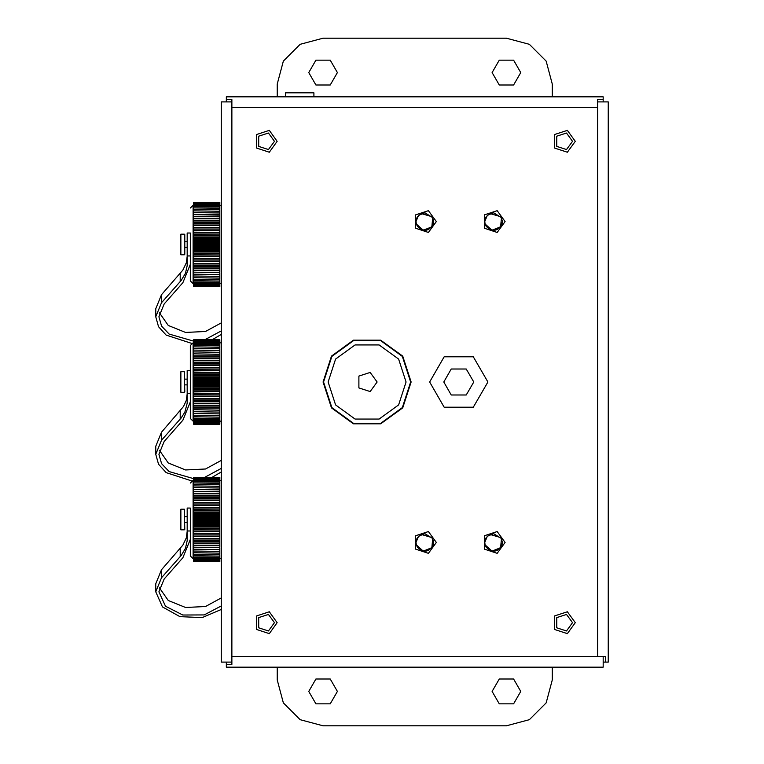 <?xml version="1.0" encoding="UTF-8"?>
<svg xmlns="http://www.w3.org/2000/svg" width="764" height="764" viewBox="0 0 764 764"><rect width="100%" height="100%" fill="white"/><g stroke="black" fill="none" stroke-linecap="round" stroke-linejoin="round"><path stroke-width="1.15" d="M226.354 664.355L226.354 667.125L603.159 667.125L603.159 656.582L605.432 656.582L605.432 662.082L608.201 662.082L608.201 101.918L597.658 101.918L597.658 99.645L603.159 99.645L603.159 96.875L226.354 96.875L226.354 99.645L231.855 99.645L231.855 101.918L221.312 101.918L221.312 662.082L231.855 662.082L231.855 664.355L226.354 664.355L226.354 662.082M313.88 92.797L312.963 92.272L286.471 92.272L285.555 92.797L313.88 92.797L313.88 96.875M193.617 341.126L169.102 334.088L161.567 326.171L158.912 316.812L164.136 303.938L182.882 282.728L190.322 264.382L190.322 233.02L187.199 233.02L187.161 265.671L185.423 273.321L181.173 280.445L161.49 302.764L155.799 316.812L155.799 308.78L161.49 294.723L182.854 270.112L186.292 262.768L187.199 256.341M190.322 233.02L190.322 280.923L193.072 283.673L193.072 205.287L190.322 208.037M193.617 263.379L193.617 263.952L219.841 263.952L219.841 263.379L193.617 263.379L193.617 261.555L219.841 261.555L219.841 260.973L193.617 260.973L193.617 263.198M193.617 234.729L193.617 235.57L219.841 235.57L219.841 234.949L193.617 234.729M193.617 232.371L193.617 232.991L219.841 232.991L219.841 232.38L193.617 232.371M187.199 241.615L184.821 241.615L184.821 247.345L187.199 247.345M184.821 234.672L184.821 254.288M180.419 254.288L180.419 234.672L180.877 254.746L180.877 234.214L184.363 234.214M219.841 216.04L193.617 216.288L219.841 216.766L219.841 214.369L193.617 214.369L219.841 214.818M219.841 221.598L219.841 222.696L193.617 222.696L193.617 223.241L219.841 223.241L219.841 220.462L193.617 220.462L193.617 220.987L219.841 220.987M219.841 230.461L219.841 232.38L193.617 232.189L193.617 230.461L219.841 230.461L219.841 229.868L193.617 229.868L193.617 230.461M219.841 232.991L219.841 234.92L193.617 234.92M219.841 235.57L219.841 237.327L193.617 237.327L193.617 238.187L219.841 238.187L219.841 237.556L193.617 237.556M219.841 238.187L219.841 239.753L193.617 239.753L193.617 240.822L219.841 240.822L219.841 240.182L193.617 240.182M219.841 240.822L219.841 242.207L193.617 242.207L193.617 243.468L219.841 243.468L219.841 242.837L193.617 242.837M219.841 243.468L219.841 244.671L193.617 244.671L193.617 246.123L219.841 246.123L219.841 245.492L193.617 245.492M219.841 246.123L219.841 247.135L193.617 247.135L193.617 248.778L219.841 248.778L219.841 248.138L193.617 248.138M219.841 248.778L219.841 249.58L193.617 249.58L193.617 251.404L219.841 251.404L219.841 250.773L193.617 250.773M219.841 251.404L219.841 252.015L193.617 252.015L193.617 254.011L219.841 254.011L193.617 254.412L193.617 256.58L219.841 256.58L193.617 256.771L193.617 259.091L219.841 259.091L219.841 258.499L193.617 258.499M219.841 265.719L193.617 265.719L193.617 266.264L219.841 266.264L219.841 263.952L219.841 265.318M219.841 286.729L193.617 286.729M219.841 286.586L193.617 286.529L219.841 286.71M219.841 286.271L193.617 286.175L219.841 286.529M219.841 285.793L193.617 285.66L219.841 286.175M219.841 285.153L193.617 284.972L219.841 285.153L219.841 285.66M219.841 284.351L193.617 284.141L219.841 284.351L219.841 284.972M219.841 283.396L193.617 283.138L219.841 283.396L219.841 284.141M219.841 282.279L193.617 281.992L219.841 282.279L219.841 283.138M219.841 281.018L193.617 280.694L219.841 281.018L219.841 281.992M219.841 279.614L193.617 279.252L219.841 279.614L219.841 280.694M219.841 278.067L193.617 277.676L219.841 278.067L219.841 279.252M219.841 276.396L193.617 275.976L219.841 276.396L219.841 277.676M219.841 274.591L193.617 274.142L219.841 274.591L219.841 275.976M219.841 272.672L193.617 272.194L219.841 272.672L219.841 274.142M219.841 270.637L219.841 270.131L193.617 270.131L193.617 270.637L219.841 270.637L219.841 272.194M219.841 268.498L219.841 267.973L193.617 267.973L193.617 268.498L219.841 268.498L219.841 270.131M219.841 258.499L219.841 255.969L193.617 255.969M219.841 255.969L219.841 253.39L193.617 253.39M219.841 227.987L219.841 227.405L193.617 227.405L193.617 227.987L219.841 227.987L219.841 229.868M219.841 225.581L219.841 225.008L193.617 225.008L193.617 225.581L219.841 225.581L219.841 227.405M219.841 218.829L219.841 218.323L193.617 218.323L193.617 218.829L219.841 218.829L219.841 220.462M219.841 212.984L193.617 212.564L219.841 212.984L219.841 214.369M219.841 211.284L193.617 210.893L219.841 211.284L219.841 212.564M219.841 209.708L193.617 209.346L219.841 209.708L219.841 210.893M219.841 208.266L193.617 207.942L219.841 208.266L219.841 209.346M219.841 206.968L193.617 206.681L219.841 206.968L219.841 207.942M219.841 205.822L193.617 205.564L219.841 205.822L219.841 206.681M219.841 204.819L193.617 204.609L219.841 204.819L219.841 205.564M219.841 203.988L193.617 203.807L219.841 203.988L219.841 204.609M219.841 203.3L193.617 203.167L219.841 203.3L219.841 203.807M219.841 202.785L193.617 202.689L219.841 203.167M219.841 202.431L193.617 202.374L219.841 202.689M219.841 202.25L193.617 202.231L219.841 202.374M190.322 370.54L187.199 370.54L187.161 403.191L184.888 412.073L181.173 417.965L161.49 440.284L155.799 454.332L155.799 446.3L161.49 432.243L183.599 406.458L186.292 400.288L187.199 393.861M190.322 345.557L190.322 418.443L193.072 421.193L193.072 342.807L190.322 345.557M193.617 372.249L193.617 373.09L219.841 373.09L219.841 372.469L193.617 372.249M193.617 369.891L193.617 370.511L219.841 370.511L219.841 369.9L193.617 369.891M184.821 391.808L184.363 371.734L184.821 391.808M180.877 371.734L180.877 392.266L180.877 371.734L184.363 371.734M219.841 367.981L219.841 369.9L193.617 369.709L193.617 367.981L219.841 367.981L219.841 367.388L193.617 367.388L193.617 367.981M219.841 370.511L219.841 372.44L193.617 372.44M219.841 373.09L219.841 374.847L193.617 374.847L193.617 375.707L219.841 375.707L219.841 375.076L193.617 375.076M219.841 375.707L219.841 377.273L193.617 377.273L193.617 378.342L219.841 378.342L219.841 377.702L193.617 377.702M219.841 378.342L219.841 379.727L193.617 379.727L193.617 380.988L219.841 380.988L219.841 380.357L193.617 380.357M219.841 380.988L219.841 382.191L193.617 382.191L193.617 383.643L219.841 383.643L219.841 383.012L193.617 383.012M219.841 383.643L219.841 384.655L193.617 384.655L193.617 386.297L219.841 386.297L219.841 385.658L193.617 385.658M219.841 386.297L219.841 387.1L193.617 387.1L193.617 388.924L219.841 388.924L219.841 388.293L193.617 388.293M219.841 388.924L219.841 389.535L193.617 389.535L193.617 391.531L219.841 391.531L193.617 391.932L193.617 394.1L219.841 394.1L193.617 394.291L193.617 396.611L219.841 396.611L219.841 396.019L193.617 396.019M219.841 424.249L193.617 424.249M219.841 424.106L193.617 424.049L219.841 424.23M219.841 423.791L193.617 423.695L219.841 424.049M219.841 423.313L193.617 423.18L219.841 423.695M219.841 422.673L193.617 422.492L219.841 422.673L219.841 423.18M219.841 421.871L193.617 421.661L219.841 421.871L219.841 422.492M219.841 420.916L193.617 420.658L219.841 420.916L219.841 421.661M219.841 419.799L193.617 419.512L219.841 419.799L219.841 420.658M219.841 418.538L193.617 418.214L219.841 418.538L219.841 419.512M219.841 417.134L193.617 416.772L219.841 417.134L219.841 418.214M219.841 415.587L193.617 415.196L219.841 415.587L219.841 416.772M219.841 413.916L193.617 413.496L219.841 413.916L219.841 415.196M219.841 412.111L193.617 411.662L219.841 412.111L219.841 413.496M219.841 410.192L193.617 409.714L219.841 410.192L219.841 411.662M219.841 408.157L219.841 407.651L193.617 407.651L193.617 408.157L219.841 408.157L219.841 409.714M219.841 406.018L219.841 405.493L193.617 405.493L193.617 406.018L219.841 406.018L219.841 407.651M219.841 403.784L219.841 403.239L193.617 403.239L193.617 403.784L219.841 403.784L219.841 405.493M219.841 401.472L219.841 400.899L193.617 400.899L193.617 401.472L219.841 401.472L219.841 403.239M219.841 399.075L219.841 398.493L193.617 398.493L193.617 399.075L219.841 399.075L219.841 400.899M219.841 396.019L219.841 393.489L193.617 393.489M219.841 393.489L219.841 390.91L193.617 390.91M219.841 365.507L219.841 364.925L193.617 364.925L193.617 365.507L219.841 365.507L219.841 367.388M219.841 363.101L219.841 362.528L193.617 362.528L193.617 363.101L219.841 363.101L219.841 364.925M219.841 360.761L219.841 360.216L193.617 360.216L193.617 360.761L219.841 360.761L219.841 362.528M219.841 358.507L219.841 357.982L193.617 357.982L193.617 358.507L219.841 358.507L219.841 360.216M219.841 356.349L219.841 355.843L193.617 355.843L193.617 356.349L219.841 356.349L219.841 357.982M219.841 354.286L193.617 353.808L219.841 354.286L219.841 355.843M219.841 352.338L193.617 351.889L219.841 352.338L219.841 353.808M219.841 350.504L193.617 350.084L219.841 350.504L219.841 351.889M219.841 348.804L193.617 348.413L219.841 348.804L219.841 350.084M219.841 347.228L193.617 346.866L219.841 347.228L219.841 348.413M219.841 345.786L193.617 345.462L219.841 345.786L219.841 346.866M219.841 344.488L193.617 344.201L219.841 344.488L219.841 345.462M219.841 343.342L193.617 343.084L219.841 343.342L219.841 344.201M219.841 342.339L193.617 342.129L219.841 342.339L219.841 343.084M219.841 341.508L193.617 341.327L219.841 341.508L219.841 342.129M219.841 340.82L193.617 340.687L219.841 340.82L219.841 341.327M219.841 340.305L193.617 340.209L219.841 340.687M219.841 339.951L193.617 339.894L219.841 340.209M219.841 339.77L193.617 339.751L219.841 339.894M221.312 605.947L204.169 614.915L182.835 615.01L165.53 606.196L158.912 591.852L164.136 578.978L182.882 557.768L190.322 539.422L190.322 508.06L187.199 508.06L187.161 540.711L185.423 548.361L181.173 555.485L161.49 577.804L155.799 591.852L155.799 583.82L161.49 569.763L182.854 545.152L186.292 537.808L187.199 531.381M190.322 508.06L190.322 555.963L193.072 558.713L193.072 480.327L190.322 483.077M193.617 509.769L193.617 510.61L219.841 510.61L219.841 509.989L193.617 509.769M193.617 507.411L193.617 508.031L219.841 508.031L219.841 507.42L193.617 507.411M184.821 529.328L184.363 509.254L184.821 529.328M180.877 509.254L180.877 529.786L180.877 509.254L184.363 509.254M219.841 492.828L219.841 493.363L193.617 493.363L193.617 493.869L219.841 493.869L219.841 491.328L193.617 491.328L219.841 491.806M219.841 505.501L219.841 507.42L193.617 507.229L193.617 505.501L219.841 505.501L219.841 504.909L193.617 504.909L193.617 505.501M219.841 508.031L219.841 509.96L193.617 509.96M219.841 510.61L219.841 512.367L193.617 512.367L193.617 513.227L219.841 513.227L219.841 512.596L193.617 512.596M219.841 513.227L219.841 514.793L193.617 514.793L193.617 515.862L219.841 515.862L219.841 515.222L193.617 515.222M219.841 515.862L219.841 517.247L193.617 517.247L193.617 518.508L219.841 518.508L219.841 517.877L193.617 517.877M219.841 518.508L219.841 519.711L193.617 519.711L193.617 521.163L219.841 521.163L219.841 520.532L193.617 520.532M219.841 521.163L219.841 522.175L193.617 522.175L193.617 523.817L219.841 523.817L219.841 523.178L193.617 523.178M219.841 523.817L219.841 524.62L193.617 524.62L193.617 526.444L219.841 526.444L219.841 525.813L193.617 525.813M219.841 526.444L219.841 527.055L193.617 527.055L193.617 529.051L219.841 529.051L193.617 529.452L193.617 531.62L219.841 531.62L193.617 531.811L193.617 534.131L219.841 534.131L219.841 533.539L193.617 533.539M219.841 543.013L193.617 543.013L193.617 543.538L219.841 543.538L219.841 540.759L193.617 540.759L193.617 541.304L219.841 541.304L219.841 542.402M219.841 545.171L193.617 545.171L193.617 545.677L219.841 545.677L219.841 544.36M219.841 561.769L193.617 561.769M219.841 561.626L193.617 561.569L219.841 561.75M219.841 561.311L193.617 561.215L219.841 561.569M219.841 560.833L193.617 560.7L219.841 561.215M219.841 560.193L193.617 560.012L219.841 560.193L219.841 560.7M219.841 559.391L193.617 559.181L219.841 559.391L219.841 560.012M219.841 558.436L193.617 558.178L219.841 558.436L219.841 559.181M219.841 557.319L193.617 557.032L219.841 557.319L219.841 558.178M219.841 556.058L193.617 555.734L219.841 556.058L219.841 557.032M219.841 554.654L193.617 554.292L219.841 554.654L219.841 555.734M219.841 553.107L193.617 552.716L219.841 553.107L219.841 554.292M219.841 551.436L193.617 551.016L219.841 551.436L219.841 552.716M219.841 549.631L193.617 549.182L219.841 549.631L219.841 551.016M219.841 547.712L193.617 547.234L219.841 547.712L219.841 549.182M219.841 538.992L219.841 538.419L193.617 538.419L193.617 538.992L219.841 538.992L219.841 540.759M219.841 536.595L219.841 536.013L193.617 536.013L193.617 536.595L219.841 536.595L219.841 538.419M219.841 533.539L219.841 531.009L193.617 531.009M219.841 531.009L219.841 528.43L193.617 528.43M219.841 503.027L219.841 502.445L193.617 502.445L193.617 503.027L219.841 503.027L219.841 504.909M219.841 500.621L219.841 500.048L193.617 500.048L193.617 500.621L219.841 500.621L219.841 502.445M219.841 498.281L219.841 497.736L193.617 497.736L193.617 498.281L219.841 498.281L219.841 500.048M219.841 496.027L219.841 495.502L193.617 495.502L193.617 496.027L219.841 496.027L219.841 497.736M219.841 489.858L193.617 489.409L219.841 489.858L219.841 491.328M219.841 488.024L193.617 487.604L219.841 488.024L219.841 489.409M219.841 486.324L193.617 485.933L219.841 486.324L219.841 487.604M219.841 484.748L193.617 484.386L219.841 484.748L219.841 485.933M219.841 483.306L193.617 482.982L219.841 483.306L219.841 484.386M219.841 482.008L193.617 481.721L219.841 482.008L219.841 482.982M219.841 480.862L193.617 480.604L219.841 480.862L219.841 481.721M219.841 479.859L193.617 479.649L219.841 479.859L219.841 480.604M219.841 479.028L193.617 478.847L219.841 479.028L219.841 479.649M219.841 478.34L193.617 478.207L219.841 478.34L219.841 478.847M219.841 477.825L193.617 477.729L219.841 478.207M219.841 477.471L193.617 477.414L219.841 477.729M219.841 477.29L193.617 477.271L219.841 477.414M411.089 382L402.685 407.871L380.682 423.848L353.484 423.848L331.481 407.871L323.077 382L331.481 356.129L353.484 340.152L380.682 340.152L402.685 356.129L411.089 382M410.631 382L402.313 356.406L380.539 340.582L353.627 340.582L331.853 356.406L323.535 382L331.853 407.594L353.627 423.418L380.539 423.418L402.313 407.594L410.631 382M406.047 382L398.607 404.901L379.125 419.054L355.04 419.054L335.558 404.901L328.119 382L335.558 359.099L355.04 344.946L379.125 344.946L398.607 359.099L406.047 382M308.78 691.42L315.924 703.806L330.229 703.806L337.382 691.42L330.229 679.034L315.924 679.034L308.78 691.42M492.14 691.42L499.284 703.806L513.589 703.806L520.742 691.42L513.589 679.034L499.284 679.034L492.14 691.42M520.742 72.58L513.589 60.194L499.284 60.194L492.14 72.58L499.284 84.966L513.589 84.966L520.742 72.58M337.382 72.58L330.229 60.194L315.924 60.194L308.78 72.58L315.924 84.966L330.229 84.966L337.382 72.58M443.779 382L451.266 369.022L466.26 369.022L473.756 382L466.26 394.978L451.266 394.978L443.779 382M572.494 141.292L566.477 149.582L556.736 146.411L556.736 136.173L566.477 133.012L572.494 141.292M274.438 141.292L268.422 149.582L258.69 146.411L258.69 136.173L268.422 133.012L274.438 141.292M572.494 622.708L566.477 630.988L556.736 627.827L556.736 617.589L566.477 614.418L572.494 622.708M274.438 622.708L268.422 630.988L258.69 627.827L258.69 617.589L268.422 614.418L274.438 622.708M505.061 542.44L497.144 553.337L484.328 549.173L484.328 535.707L497.144 531.543L505.061 542.44M505.061 221.56L497.144 232.457L484.328 228.293L484.328 214.827L497.144 210.663L505.061 221.56M436.301 221.56L428.384 232.457L415.568 228.293L415.568 214.827L428.384 210.663L436.301 221.56M436.301 542.44L428.384 553.337L415.568 549.173L415.568 535.707L428.384 531.543L436.301 542.44M277.189 622.708L269.272 633.604L256.465 629.441L256.465 615.965L269.272 611.811L277.189 622.708M575.244 622.708L567.327 633.604L554.511 629.441L554.511 615.965L567.327 611.811L575.244 622.708M575.244 141.292L567.327 152.189L554.511 148.035L554.511 134.559L567.327 130.396L575.244 141.292M277.189 141.292L269.272 152.189L256.465 148.035L256.465 134.559L269.272 130.396L277.189 141.292M377.168 382L370.196 391.588L358.927 387.931L358.927 376.069L370.196 372.412L377.168 382M221.312 322.866L205.516 331.5L185.595 332.474L168.271 325.445L159.389 312.801M221.312 460.386L205.516 469.02L185.595 469.994L168.271 462.965L159.389 450.321M221.312 597.906L205.516 606.54L185.595 607.514L168.271 600.485L159.389 587.841M155.799 591.852L162.426 606.912L179.96 616.644L202.212 617.608L221.312 609.481M493.601 533.635L501.471 538.496L500.649 547.712L492.045 551.102L485.159 544.923L486.2 547.196L489.944 550.443L494.728 551.169L497.259 550.443L501.49 546.336L502.397 542.134L501.003 537.684L489.944 534.437L486.2 537.684L484.806 542.44L487.375 536.213L493.601 533.635M493.601 212.755L501.471 217.616L500.649 226.832L492.045 230.222L485.159 224.043L486.2 226.316L489.944 229.563L494.728 230.289L497.259 229.563L501.49 225.456L502.397 221.254L501.003 216.804L489.944 213.557L486.2 216.804L484.806 221.56L487.375 215.333L493.601 212.755M424.841 212.755L432.711 217.616L431.889 226.832L423.285 230.222L416.399 224.043L417.44 226.316L421.184 229.563L425.968 230.289L428.499 229.563L432.73 225.456L433.637 221.254L432.243 216.804L421.184 213.557L417.44 216.804L416.046 221.56L418.615 215.333L424.841 212.755M424.841 533.635L432.711 538.496L431.889 547.712L423.285 551.102L416.399 544.923L417.44 547.196L421.184 550.443L425.968 551.169L428.499 550.443L432.73 546.336L433.637 542.134L432.243 537.684L421.184 534.437L417.44 537.684L416.046 542.44L418.615 536.213L424.841 533.635M552.276 667.125L552.276 679.96L546.136 702.88L529.356 719.659L506.436 725.8L323.077 725.8L300.156 719.659L283.377 702.88L277.236 679.96L277.236 667.125M277.236 96.875L277.236 84.04L283.377 61.12L300.156 44.341L323.077 38.2L506.436 38.2L529.356 44.341L546.136 61.12L552.276 84.04L552.276 96.875M155.799 316.812L158.482 326.667L166.151 335.109L191.497 343.303M190.322 401.902L182.882 420.248L164.136 441.458L158.912 454.332L161.567 463.691L169.102 471.608L193.617 478.646M155.799 454.332L158.482 464.187L166.151 472.629L191.497 480.823M226.354 101.918L226.354 99.645M603.159 101.918L603.159 99.645M603.159 662.082L605.432 662.082M597.658 101.918L597.658 656.582L231.855 656.582L231.855 101.918M603.159 656.582L597.658 656.582M231.855 662.082L231.855 656.582M204.714 339.751L221.312 330.907M212.115 339.751L221.312 334.441M180.419 234.672L180.877 234.214M221.312 205.287L219.841 205.287M193.617 285.66L193.617 285.153M193.617 284.972L193.617 284.351M193.617 284.141L193.617 283.396M193.617 283.138L193.617 282.279M193.617 281.992L193.617 281.018M193.617 280.694L193.617 279.614M193.617 279.252L193.617 278.067M193.617 277.676L193.617 276.396M193.617 275.976L193.617 274.591M193.617 274.142L193.617 272.672M193.617 272.194L193.617 270.637M193.617 270.131L193.617 268.498M219.841 266.264L219.841 267.973M193.617 267.973L193.617 266.264M193.617 265.719L193.617 263.952M219.841 261.555L219.841 263.379M219.841 259.091L219.841 260.973M193.617 260.973L193.617 259.091M219.841 254.04L193.617 254.011M193.617 251.404L219.841 251.633L219.841 253.39M193.617 248.778L219.841 249.207L219.841 250.773M193.617 246.123L193.617 246.753L219.841 246.753L219.841 248.138M193.617 243.468L193.617 244.289L219.841 244.289L219.841 245.492M193.617 240.822L193.617 241.825L219.841 241.825L219.841 242.837M193.617 238.187L193.617 239.38L219.841 239.38L219.841 240.182M193.617 235.57L193.617 236.945L219.841 236.945L219.841 237.556M193.617 232.991L193.617 234.548L219.841 234.949M193.617 229.868L193.617 227.987M193.617 227.405L193.617 225.581M193.617 225.008L193.617 223.241M219.841 223.241L219.841 225.008M193.617 222.696L193.617 220.987M193.617 220.462L193.617 218.829M193.617 218.323L193.617 216.766M219.841 216.766L219.841 218.323M193.617 216.288L193.617 214.818M193.617 214.369L193.617 212.984M193.617 212.564L193.617 211.284M193.617 210.893L193.617 209.708M193.617 209.346L193.617 208.266M193.617 207.942L193.617 206.968M193.617 206.681L193.617 205.822M193.617 205.564L193.617 204.819M193.617 204.609L193.617 203.988M193.617 203.807L193.617 203.3M204.714 477.271L221.312 468.427M212.115 477.271L221.312 471.961M187.199 379.135L184.821 379.135M221.312 342.807L219.841 342.807M193.617 423.18L193.617 422.673M193.617 422.492L193.617 421.871M193.617 421.661L193.617 420.916M193.617 420.658L193.617 419.799M193.617 419.512L193.617 418.538M193.617 418.214L193.617 417.134M193.617 416.772L193.617 415.587M193.617 415.196L193.617 413.916M193.617 413.496L193.617 412.111M193.617 411.662L193.617 410.192M193.617 409.714L193.617 408.157M193.617 407.651L193.617 406.018M193.617 405.493L193.617 403.784M193.617 403.239L193.617 401.472M193.617 400.899L193.617 399.075M219.841 396.611L219.841 398.493M193.617 398.493L193.617 396.611M219.841 391.56L193.617 391.531M193.617 388.924L219.841 389.153L219.841 390.91M193.617 386.297L219.841 386.727L219.841 388.293M193.617 383.643L193.617 384.273L219.841 384.273L219.841 385.658M193.617 380.988L193.617 381.809L219.841 381.809L219.841 383.012M193.617 378.342L193.617 379.345L219.841 379.345L219.841 380.357M193.617 375.707L193.617 376.9L219.841 376.9L219.841 377.702M193.617 373.09L193.617 374.465L219.841 374.465L219.841 375.076M193.617 370.511L193.617 372.068L219.841 372.469M193.617 367.388L193.617 365.507M193.617 364.925L193.617 363.101M193.617 362.528L193.617 360.761M193.617 360.216L193.617 358.507M193.617 357.982L193.617 356.349M193.617 355.843L193.617 354.286M193.617 353.808L193.617 352.338M193.617 351.889L193.617 350.504M193.617 350.084L193.617 348.804M193.617 348.413L193.617 347.228M193.617 346.866L193.617 345.786M193.617 345.462L193.617 344.488M193.617 344.201L193.617 343.342M193.617 343.084L193.617 342.339M193.617 342.129L193.617 341.508M193.617 341.327L193.617 340.82M187.199 516.655L184.821 516.655M221.312 480.327L219.841 480.327M193.617 560.7L193.617 560.193M193.617 560.012L193.617 559.391M193.617 559.181L193.617 558.436M193.617 558.178L193.617 557.319M193.617 557.032L193.617 556.058M193.617 555.734L193.617 554.654M193.617 554.292L193.617 553.107M193.617 552.716L193.617 551.436M193.617 551.016L193.617 549.631M193.617 549.182L193.617 547.712M219.841 545.677L219.841 547.234M193.617 547.234L193.617 545.677M193.617 545.171L193.617 543.538M193.617 543.013L193.617 541.304M193.617 540.759L193.617 538.992M193.617 538.419L193.617 536.595M219.841 534.131L219.841 536.013M193.617 536.013L193.617 534.131M219.841 529.08L193.617 529.051M193.617 526.444L219.841 526.673L219.841 528.43M193.617 523.817L219.841 524.247L219.841 525.813M193.617 521.163L193.617 521.793L219.841 521.793L219.841 523.178M193.617 518.508L193.617 519.329L219.841 519.329L219.841 520.532M193.617 515.862L193.617 516.865L219.841 516.865L219.841 517.877M193.617 513.227L193.617 514.42L219.841 514.42L219.841 515.222M193.617 510.61L193.617 511.985L219.841 511.985L219.841 512.596M193.617 508.031L193.617 509.588L219.841 509.989M193.617 504.909L193.617 503.027M193.617 502.445L193.617 500.621M193.617 500.048L193.617 498.281M193.617 497.736L193.617 496.027M193.617 495.502L193.617 493.869M219.841 493.869L219.841 495.502M193.617 493.363L193.617 491.806M193.617 491.328L193.617 489.858M193.617 489.409L193.617 488.024M193.617 487.604L193.617 486.324M193.617 485.933L193.617 484.748M193.617 484.386L193.617 483.306M193.617 482.982L193.617 482.008M193.617 481.721L193.617 480.862M193.617 480.604L193.617 479.859M193.617 479.649L193.617 479.028M193.617 478.847L193.617 478.34M484.806 542.44L485.159 544.923L484.806 542.44M484.806 221.56L485.159 224.043L484.806 221.56M416.046 221.56L416.399 224.043L416.046 221.56M416.046 542.44L416.399 544.923L416.046 542.44M444.209 356.788L473.317 356.788L487.881 382L473.317 407.212L444.209 407.212L429.654 382L444.209 356.788M231.855 107.418L597.658 107.418M180.237 273.522L180.237 281.563M161.49 294.723L161.49 302.764M180.237 411.042L180.237 419.083M161.49 432.243L161.49 440.284M180.237 548.562L180.237 556.603M161.49 569.763L161.49 577.804M285.555 92.797L285.555 96.875M190.322 255.94L187.199 255.94M193.617 205.287L193.072 205.287M193.617 283.673L193.072 283.673M184.363 254.746L180.877 254.746M221.312 283.673L219.841 283.673M190.322 393.46L187.199 393.46M193.617 342.807L193.072 342.807M193.617 421.193L193.072 421.193M187.199 384.865L184.821 384.865M184.363 392.266L180.877 392.266M221.312 421.193L219.841 421.193M190.322 530.98L187.199 530.98M193.617 480.327L193.072 480.327M193.617 558.713L193.072 558.713M187.199 522.385L184.821 522.385M184.363 529.786L180.877 529.786M221.312 558.713L219.841 558.713M486.2 547.196L489.944 550.443L492.35 551.15L497.259 550.443M501.003 547.196L501.49 546.346M502.043 544.923L502.397 542.134L501.003 537.684M489.944 534.437L486.2 537.684M485.923 538.133L485.159 539.967M486.2 226.316L489.944 229.563L492.35 230.27L497.259 229.563M501.003 226.316L501.49 225.466M502.043 224.043L502.397 221.254L501.003 216.804M489.944 213.557L486.2 216.804M485.923 217.253L485.159 219.087M417.44 226.316L421.184 229.563L423.59 230.27L428.499 229.563M432.243 226.316L432.73 225.466M433.283 224.043L433.637 221.254L432.243 216.804M421.184 213.557L417.44 216.804M417.163 217.253L416.399 219.087M417.44 547.196L421.184 550.443L423.59 551.15L428.499 550.443M432.243 547.196L432.73 546.346M433.283 544.923L433.637 542.134L432.243 537.684M421.184 534.437L417.44 537.684M417.163 538.133L416.399 539.967"/></g></svg>
